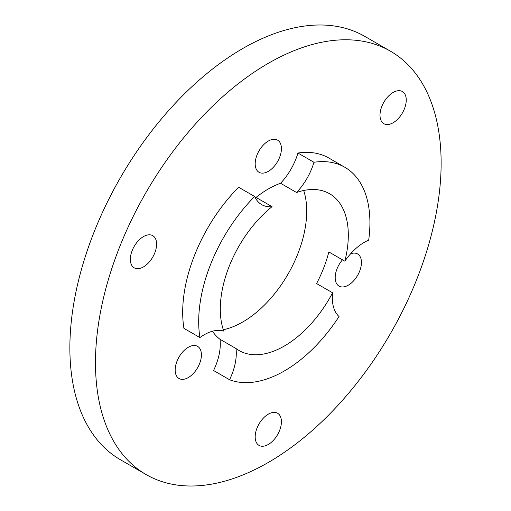 <?xml version="1.0" encoding="UTF-8"?>
<svg xmlns="http://www.w3.org/2000/svg" width="511" height="511" viewBox="0 0 511 511"><rect width="100%" height="100%" fill="white"/><g stroke="black" fill="none" stroke-linecap="round" stroke-linejoin="round"><path stroke-width="0.77" d="M268.301 171.357A18.556 10.712 120 0 0 280.424 155.005A18.556 10.712 120 0 0 277.582 140.135A18.556 10.712 120 0 0 268.301 141.055A18.556 10.712 120 0 0 256.177 157.407A18.556 10.712 120 0 0 259.026 172.277A18.556 10.712 120 0 0 268.301 171.357M342.485 259.831A18.556 10.712 120 0 0 339.036 286.109A18.556 10.712 120 0 0 348.317 285.189A18.556 10.712 120 0 0 360.44 268.837A18.556 10.712 120 0 0 357.591 253.967A18.556 10.712 120 0 0 350.61 253.795M188.291 377.578A18.556 10.712 120 0 0 200.414 361.226A18.556 10.712 120 0 0 197.565 346.356A18.556 10.712 120 0 0 188.291 347.276A18.556 10.712 120 0 0 176.167 363.628A18.556 10.712 120 0 0 179.01 378.498A18.556 10.712 120 0 0 188.291 377.578M143.482 266.895A18.556 10.712 120 0 0 155.606 250.543A18.556 10.712 120 0 0 152.763 235.673A18.556 10.712 120 0 0 143.482 236.587A18.556 10.712 120 0 0 131.359 252.945A18.556 10.712 120 0 0 134.201 267.815A18.556 10.712 120 0 0 143.482 266.895M393.125 122.768A18.556 10.712 120 0 0 405.249 106.409A18.556 10.712 120 0 0 402.4 91.539A18.556 10.712 120 0 0 393.125 92.459A18.556 10.712 120 0 0 381.002 108.811A18.556 10.712 120 0 0 383.844 123.688A18.556 10.712 120 0 0 393.125 122.768M268.301 444.468A18.556 10.712 120 0 0 280.424 428.116A18.556 10.712 120 0 0 277.582 413.246A18.556 10.712 120 0 0 268.301 414.166A18.556 10.712 120 0 0 256.177 430.518A18.556 10.712 120 0 0 259.026 445.388A18.556 10.712 120 0 0 268.301 444.468M268.301 63.326A244.418 141.113 120 0 0 108.632 278.706A244.418 141.113 120 0 0 146.095 474.559A244.418 141.113 120 0 0 268.301 462.455A244.418 141.113 120 0 0 427.975 247.075A244.418 141.113 120 0 0 390.506 51.221A244.418 141.113 120 0 0 268.301 63.326M390.506 51.221L364.905 36.441A244.418 141.113 120 0 0 242.699 48.545A244.418 141.113 120 0 0 83.025 263.925A244.418 141.113 120 0 0 120.494 459.779L146.095 474.559M212.435 331.224A90.524 52.263 120 0 0 220.024 339.298A45.262 26.131 120 0 1 213.566 370.507L229.567 379.743A121.075 69.905 120 0 0 284.308 370.986A121.075 69.905 120 0 0 339.042 316.539A45.262 26.131 120 0 1 332.584 292.784L316.584 283.548A90.524 52.263 120 0 0 328.841 251.955L344.842 261.198A90.524 52.263 120 0 0 329.569 193.733A90.524 52.263 120 0 0 296.559 192.506L280.558 183.27A90.524 52.263 120 0 0 268.301 188.981A90.524 52.263 120 0 0 256.043 197.425L272.05 206.661A90.524 52.263 120 0 0 223.767 331.096A45.262 26.131 120 0 0 199.929 337.579L183.922 328.337A121.075 69.905 120 0 1 238.663 187.262L254.663 196.499A121.075 69.905 120 0 0 199.929 337.579M220.024 339.298L236.025 348.534A90.524 52.263 120 0 0 239.046 350.527A90.524 52.263 120 0 0 284.308 346.043A90.524 52.263 120 0 0 332.584 292.784M223.301 329.742A90.524 52.263 120 0 0 242.699 322.019A90.524 52.263 120 0 0 303.7 190.494M214.524 330.745A90.524 52.263 120 0 0 219.615 330.374M229.567 379.743A45.262 26.131 120 0 0 236.025 348.534M296.559 192.506A45.262 26.131 120 0 0 313.946 162.274A121.075 69.905 120 0 1 344.842 167.276A121.075 69.905 120 0 1 368.687 240.144A45.262 26.131 120 0 0 344.842 261.198M344.842 167.276L328.841 158.033A121.075 69.905 120 0 0 297.945 153.032L313.946 162.274M255.136 197.495A45.262 26.131 120 0 0 256.043 197.425M280.558 183.27A45.262 26.131 120 0 0 297.945 153.032M254.663 196.499A45.262 26.131 120 0 0 261.677 204.643A45.262 26.131 120 0 0 272.05 206.661"/></g></svg>
